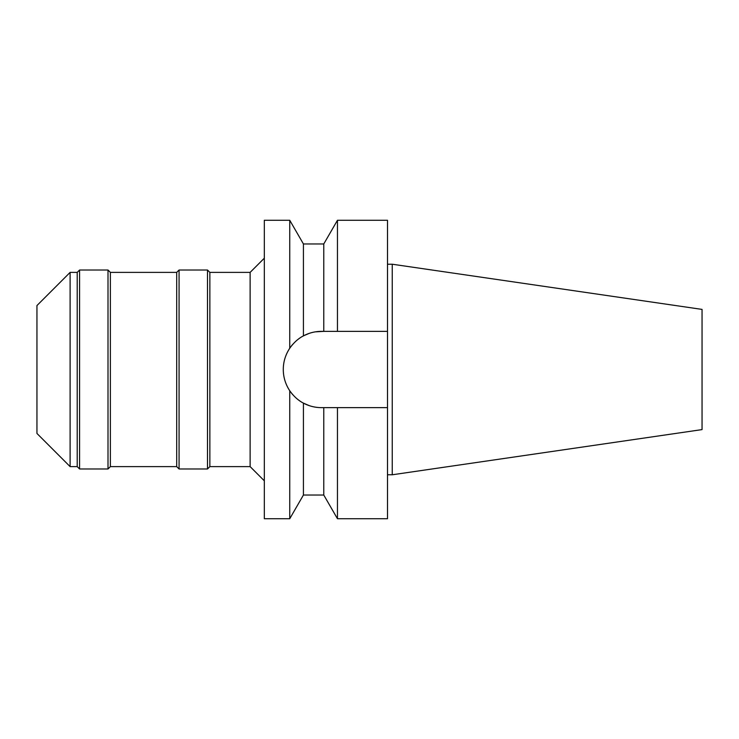 <?xml version="1.0" encoding="UTF-8"?>
<svg xmlns="http://www.w3.org/2000/svg" width="739" height="739" viewBox="0 0 739 739"><rect width="100%" height="100%" fill="white"/><g stroke="black" fill="none" stroke-linecap="round" stroke-linejoin="round"><path stroke-width="1.11" d="M392.243 264.22L392.243 474.78L702.05 429.599L702.05 309.401L392.243 264.22L387.504 264.22M392.243 474.78L387.504 474.78M387.504 407.632L337.455 407.632L337.455 518.723L387.504 518.723L387.504 220.277L337.455 220.277L337.455 331.368L387.504 331.368L321.419 331.368C315.128 331.368 309.133 332.873 303.424 335.875L303.424 243.962L289.753 220.277L264.331 220.277L264.331 518.723L289.753 518.723L289.753 390.746C293.752 396.381 298.307 400.501 303.424 403.124C309.133 406.127 315.128 407.632 321.419 407.632A38.132 38.132 0 0 1 303.424 403.124L303.424 495.038L289.753 518.723M303.683 335.737L309.188 333.381M315.35 331.848L323.774 331.368L323.774 243.962L303.424 243.962M332.873 407.632L328.319 407.632M299.785 400.898A38.132 38.132 0 0 1 296.237 398.136M292.681 394.571A38.132 38.132 0 0 1 286.187 384.095M284.007 376.899A38.132 38.132 0 0 1 284.007 362.101M286.187 354.905A38.132 38.132 0 0 1 292.672 344.439M296.228 340.873A38.132 38.132 0 0 1 299.775 338.102M321.419 407.632L337.455 407.632M303.424 495.038L323.774 495.038L323.774 407.632M309.188 405.619L303.443 403.134M303.424 335.875C298.297 338.508 293.743 342.628 289.753 348.254L289.753 220.277M289.753 348.254C285.466 354.766 283.305 361.851 283.286 369.5C283.305 377.149 285.466 384.234 289.753 390.746M264.331 258.179L250.124 272.386L209.858 272.386L209.858 466.614L207.493 468.979L207.493 270.021L179.069 270.021L179.069 468.979L176.695 466.614L176.695 272.386L110.379 272.386L110.379 466.614L108.005 468.979L108.005 270.021L79.581 270.021L79.581 468.979L77.216 466.614L77.216 272.386L70.113 272.386L70.113 466.614L36.95 433.451L36.95 305.549L70.113 272.386M264.331 480.821L250.124 466.614L250.124 272.386M250.124 466.614L209.858 466.614M209.858 272.386L207.493 270.021M207.493 468.979L179.069 468.979M179.069 270.021L176.695 272.386M176.695 466.614L110.379 466.614M110.379 272.386L108.005 270.021M108.005 468.979L79.581 468.979M79.581 270.021L77.216 272.386M77.216 466.614L70.113 466.614M323.774 243.962L337.455 220.277M323.774 495.038L337.455 518.723"/></g></svg>

